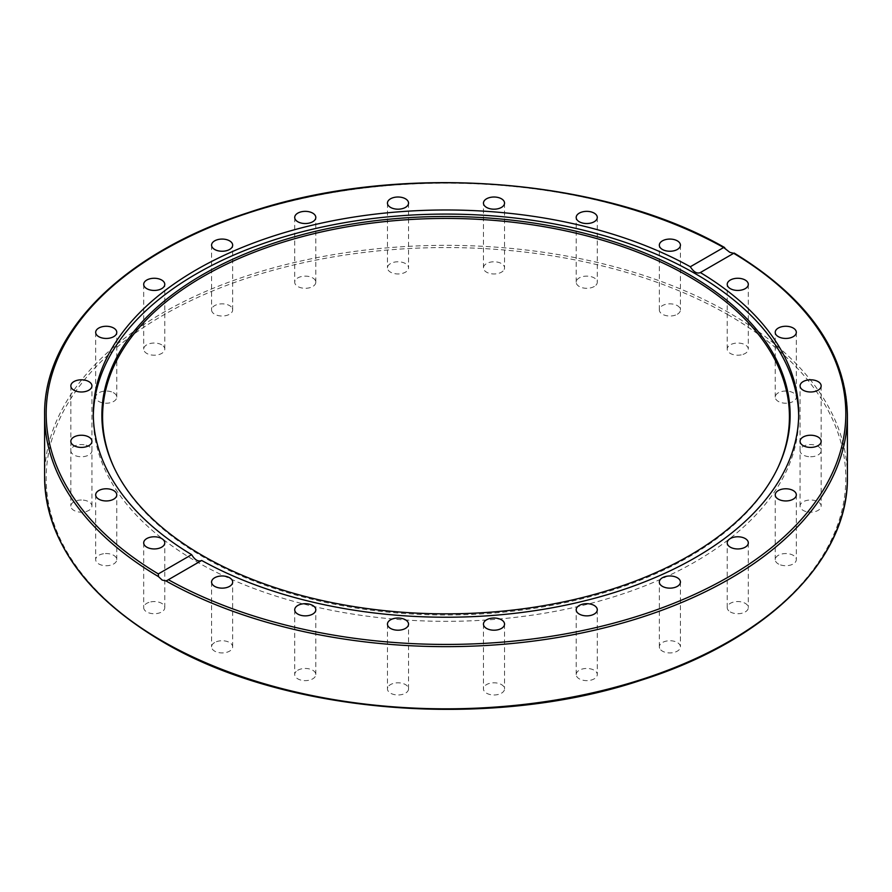 <?xml version="1.0" encoding="UTF-8"?>
<svg xmlns="http://www.w3.org/2000/svg" width="892" height="892" viewBox="0 0 892 892"><rect width="100%" height="100%" fill="white"/><g stroke="black" fill="none" stroke-linecap="round" stroke-linejoin="round"><path stroke-width="0.67" stroke-dasharray="4.46 3.34" d="M778.192 467.018A343.431 198.28 180 0 1 777.869 467.754A343.431 198.28 180 0 1 688.847 556.92A343.431 198.28 180 0 1 356.867 608.199A343.431 198.28 180 0 1 114.131 467.754A343.431 198.28 180 0 1 113.808 467.018M798.674 415.661A352.697 203.621 180 0 1 798.697 417.712A352.697 203.621 180 0 1 695.392 561.692A352.697 203.621 180 0 1 311.029 605.835A352.697 203.621 180 0 1 93.303 417.712A352.697 203.621 180 0 1 93.326 415.661M730.314 611.945A10.548 6.088 0 0 0 741.798 613.261A10.548 6.088 0 0 0 748.31 607.642A10.548 6.088 0 0 0 745.221 603.338A10.548 6.088 0 0 0 733.737 602.011A10.548 6.088 0 0 0 727.225 607.642A10.548 6.088 0 0 0 730.314 611.945M780.5 564.904A10.548 6.088 0 0 0 796.322 559.641A10.548 6.088 0 0 0 791.048 554.367A10.548 6.088 0 0 0 775.226 559.63A10.548 6.088 0 0 0 780.5 564.904M807.884 511.975A10.548 6.088 0 0 0 821.164 506.098A10.548 6.088 0 0 0 813.348 500.211A10.548 6.088 0 0 0 800.068 506.098A10.548 6.088 0 0 0 807.884 511.975M810.616 456.76A10.548 6.088 0 0 0 821.164 450.672A10.548 6.088 0 0 0 810.616 444.573A10.548 6.088 0 0 0 800.068 450.672A10.548 6.088 0 0 0 810.616 456.76M788.495 403.006A10.548 6.088 0 0 0 796.322 397.13A10.548 6.088 0 0 0 783.042 391.242A10.548 6.088 0 0 0 775.226 397.13A10.548 6.088 0 0 0 788.495 403.006M743.036 354.403A10.548 6.088 0 0 0 748.31 349.129A10.548 6.088 0 0 0 732.499 343.855A10.548 6.088 0 0 0 727.225 349.129A10.548 6.088 0 0 0 743.036 354.403M677.34 314.24A10.548 6.088 0 0 0 680.429 309.925A10.548 6.088 0 0 0 673.917 304.306A10.548 6.088 0 0 0 662.422 305.622A10.548 6.088 0 0 0 659.333 309.925A10.548 6.088 0 0 0 665.845 315.556A10.548 6.088 0 0 0 677.34 314.24M595.867 285.262A10.548 6.088 0 0 0 597.283 282.218A10.548 6.088 0 0 0 589.467 276.33A10.548 6.088 0 0 0 577.603 279.174A10.548 6.088 0 0 0 576.187 282.218A10.548 6.088 0 0 0 584.004 288.094A10.548 6.088 0 0 0 595.867 285.262M504.192 269.451A10.548 6.088 0 0 0 504.549 267.868A10.548 6.088 0 0 0 495.383 261.835A10.548 6.088 0 0 0 483.821 266.295A10.548 6.088 0 0 0 483.453 267.868A10.548 6.088 0 0 0 492.629 273.911A10.548 6.088 0 0 0 504.192 269.451M408.547 203.097L408.547 267.868A10.548 6.088 0 0 0 397.999 261.78A10.548 6.088 0 0 0 387.451 267.868A10.548 6.088 0 0 0 397.999 273.955A10.548 6.088 0 0 0 408.547 267.868M387.451 203.097L387.451 267.868M315.445 280.645A10.548 6.088 0 0 0 303.882 276.185A10.548 6.088 0 0 0 294.717 282.218A10.548 6.088 0 0 0 295.074 283.79A10.548 6.088 0 0 0 306.636 288.25A10.548 6.088 0 0 0 315.813 282.218A10.548 6.088 0 0 0 315.445 280.645M231.251 306.881A10.548 6.088 0 0 0 219.387 304.049A10.548 6.088 0 0 0 211.571 309.925A10.548 6.088 0 0 0 212.987 312.981A10.548 6.088 0 0 0 224.851 315.813A10.548 6.088 0 0 0 232.667 309.925A10.548 6.088 0 0 0 231.251 306.881M161.686 344.814A10.548 6.088 0 0 0 150.202 343.498A10.548 6.088 0 0 0 143.69 349.129A10.548 6.088 0 0 0 146.779 353.433A10.548 6.088 0 0 0 158.263 354.748A10.548 6.088 0 0 0 164.775 349.129A10.548 6.088 0 0 0 161.686 344.814M111.5 391.856A10.548 6.088 0 0 0 95.678 397.13A10.548 6.088 0 0 0 100.952 402.403A10.548 6.088 0 0 0 116.774 397.13A10.548 6.088 0 0 0 111.5 391.856M84.116 444.785A10.548 6.088 0 0 0 70.836 450.672A10.548 6.088 0 0 0 78.652 456.548A10.548 6.088 0 0 0 91.932 450.672A10.548 6.088 0 0 0 84.116 444.785M81.384 500.011A10.548 6.088 0 0 0 70.836 506.098A10.548 6.088 0 0 0 81.384 512.186A10.548 6.088 0 0 0 91.932 506.098A10.548 6.088 0 0 0 81.384 500.011M103.505 553.754A10.548 6.088 0 0 0 95.678 559.641A10.548 6.088 0 0 0 108.958 565.517A10.548 6.088 0 0 0 116.774 559.63A10.548 6.088 0 0 0 103.505 553.754M148.964 602.368A10.548 6.088 0 0 0 143.69 607.642A10.548 6.088 0 0 0 159.501 612.916A10.548 6.088 0 0 0 164.775 607.642A10.548 6.088 0 0 0 148.964 602.368M214.66 642.53A10.548 6.088 0 0 0 211.571 646.834A10.548 6.088 0 0 0 218.083 652.453A10.548 6.088 0 0 0 229.578 651.138A10.548 6.088 0 0 0 232.667 646.834A10.548 6.088 0 0 0 226.155 641.203A10.548 6.088 0 0 0 214.66 642.53M296.133 671.498A10.548 6.088 0 0 0 294.717 674.542A10.548 6.088 0 0 0 302.533 680.429A10.548 6.088 0 0 0 314.397 677.586A10.548 6.088 0 0 0 315.813 674.542A10.548 6.088 0 0 0 307.996 668.666A10.548 6.088 0 0 0 296.133 671.498M387.808 687.319A10.548 6.088 0 0 0 387.451 688.892A10.548 6.088 0 0 0 396.617 694.924A10.548 6.088 0 0 0 408.179 690.464A10.548 6.088 0 0 0 408.547 688.892A10.548 6.088 0 0 0 399.371 682.859A10.548 6.088 0 0 0 387.808 687.319M483.453 624.121L483.453 688.892A10.548 6.088 0 0 0 494.001 694.979A10.548 6.088 0 0 0 504.549 688.892A10.548 6.088 0 0 0 494.001 682.804A10.548 6.088 0 0 0 483.453 688.892M504.549 624.121L504.549 688.892M576.555 676.125A10.548 6.088 0 0 0 588.118 680.585A10.548 6.088 0 0 0 597.283 674.542A10.548 6.088 0 0 0 596.926 672.969A10.548 6.088 0 0 0 585.364 668.509A10.548 6.088 0 0 0 576.187 674.542A10.548 6.088 0 0 0 576.555 676.125M660.749 649.878A10.548 6.088 0 0 0 672.613 652.71A10.548 6.088 0 0 0 680.429 646.834A10.548 6.088 0 0 0 679.013 643.79A10.548 6.088 0 0 0 667.149 640.947A10.548 6.088 0 0 0 659.333 646.834A10.548 6.088 0 0 0 660.749 649.878M847.4 414.903A401.4 231.742 0 0 0 733.525 253.194L733.681 253.306M44.6 477.086A401.4 231.742 180 0 1 292.386 262.984A401.4 231.742 180 0 1 729.834 313.215A401.4 231.742 180 0 1 847.4 477.086M728.708 315.155A399.817 230.827 0 0 0 163.292 315.155A399.817 230.827 0 0 0 163.292 641.604A399.817 230.827 0 0 0 728.708 641.604A399.817 230.827 0 0 0 728.708 315.155M726.088 248.901A401.4 231.742 0 0 0 289.967 201.38A401.4 231.742 0 0 0 44.6 414.903M113.462 466.293L114.131 467.754M93.303 413.609L93.303 417.712M748.31 542.871L748.31 607.642M796.322 494.859L796.322 559.641M821.164 441.328L821.164 506.098M821.164 385.89L821.164 450.672M796.322 332.359L796.322 397.13M748.31 284.358L748.31 349.129M680.429 245.155L680.429 309.925M597.283 217.447L597.283 282.218M504.549 203.097L504.549 267.868M294.717 217.447L294.717 282.218M211.571 245.155L211.571 309.925M143.69 284.358L143.69 349.129M95.678 332.359L95.678 397.13M70.836 385.89L70.836 450.672M70.836 441.328L70.836 506.098M95.678 494.859L95.678 559.641M143.69 542.871L143.69 607.642M211.571 582.063L211.571 646.834M294.717 609.771L294.717 674.542M387.451 624.121L387.451 688.892M597.283 609.771L597.283 674.542M680.429 582.063L680.429 646.834M659.333 646.834L659.333 582.063M576.187 674.542L576.187 609.771M408.547 688.892L408.547 624.121M315.813 674.542L315.813 609.771M232.667 646.834L232.667 582.063M164.775 607.642L164.775 542.871M116.774 559.641L116.774 494.859M91.932 506.098L91.932 441.328M91.932 450.672L91.932 385.89M116.774 397.13L116.774 332.359M164.775 349.129L164.775 284.358M232.667 309.925L232.667 245.155M315.813 282.218L315.813 217.447M483.453 267.868L483.453 203.097M576.187 282.218L576.187 217.447M659.333 309.925L659.333 245.155M727.225 349.129L727.225 284.358M775.226 397.13L775.226 332.359M800.068 450.672L800.068 385.89M800.068 506.098L800.068 441.328M775.226 559.641L775.226 494.859M727.225 607.642L727.225 542.871M167.361 580.291L201.414 560.633M798.697 417.712L798.697 413.609M734.161 253.049L700.108 272.718M777.869 467.754L778.538 466.293"/><path stroke-width="1.34" d="M158.319 573.913A399.817 230.827 180 0 1 163.292 250.384A399.817 230.827 180 0 1 723.646 247.519L729.834 252.336L733.681 253.306L700.354 272.551A352.697 203.621 180 0 1 798.697 413.609A352.697 203.621 180 0 1 695.392 557.589A352.697 203.621 180 0 1 201.681 560.466L167.361 580.291L165.912 580.904L162.166 580.068L158.475 576.611L158.319 573.913L191.646 554.668A352.697 203.621 180 0 1 93.303 413.609A352.697 203.621 180 0 1 196.608 269.629A352.697 203.621 180 0 1 690.319 266.753L723.646 247.519L724.75 247.608C601.955 176.872 397.732 161.898 248.322 212.597C124.412 252.28 43.34 332.382 44.6 414.903A401.4 231.742 0 0 0 158.475 576.611M689.338 555.649A344.122 198.682 180 0 1 356.688 607.039A344.122 198.682 180 0 1 113.462 466.293A344.122 198.682 180 0 1 202.662 274.68A344.122 198.682 180 0 1 617.833 243.025A344.122 198.682 180 0 1 778.538 466.293A344.122 198.682 180 0 1 689.338 555.649M113.808 467.018A343.431 198.28 180 0 1 203.153 276.52A343.431 198.28 180 0 1 616.929 244.743A343.431 198.28 180 0 1 778.192 467.018M93.326 415.661A352.697 203.621 180 0 1 196.608 273.721A352.697 203.621 180 0 1 579.332 229.199A352.697 203.621 180 0 1 798.674 415.661M191.646 554.668C194.924 560.053 198.269 561.982 201.681 560.466M745.221 538.556A10.548 6.088 180 0 1 748.31 542.871A10.548 6.088 180 0 1 741.798 548.491A10.548 6.088 180 0 1 730.314 547.175A10.548 6.088 180 0 1 727.225 542.871A10.548 6.088 180 0 1 733.737 537.24A10.548 6.088 180 0 1 745.221 538.556M791.048 489.597A10.548 6.088 180 0 1 796.322 494.859A10.548 6.088 180 0 1 780.5 500.133A10.548 6.088 180 0 1 775.226 494.859A10.548 6.088 180 0 1 791.048 489.597M813.348 435.441A10.548 6.088 180 0 1 821.164 441.328A10.548 6.088 180 0 1 807.884 447.204A10.548 6.088 180 0 1 800.068 441.328A10.548 6.088 180 0 1 813.348 435.441M810.616 379.802A10.548 6.088 180 0 1 821.164 385.89A10.548 6.088 180 0 1 810.616 391.989A10.548 6.088 180 0 1 800.068 385.89A10.548 6.088 180 0 1 810.616 379.802M783.042 326.472A10.548 6.088 180 0 1 796.322 332.359A10.548 6.088 180 0 1 788.495 338.235A10.548 6.088 180 0 1 775.226 332.359A10.548 6.088 180 0 1 783.042 326.472M732.499 279.084A10.548 6.088 180 0 1 748.31 284.358A10.548 6.088 180 0 1 743.036 289.621A10.548 6.088 180 0 1 727.225 284.358A10.548 6.088 180 0 1 732.499 279.084M662.422 240.851A10.548 6.088 180 0 1 673.917 239.535A10.548 6.088 180 0 1 680.429 245.155A10.548 6.088 180 0 1 677.34 249.47A10.548 6.088 180 0 1 665.845 250.786A10.548 6.088 180 0 1 659.333 245.155A10.548 6.088 180 0 1 662.422 240.851M577.603 214.403A10.548 6.088 180 0 1 589.467 211.56A10.548 6.088 180 0 1 597.283 217.447A10.548 6.088 180 0 1 595.867 220.491A10.548 6.088 180 0 1 584.004 223.323A10.548 6.088 180 0 1 576.187 217.447A10.548 6.088 180 0 1 577.603 214.403M483.821 201.525A10.548 6.088 180 0 1 495.383 197.065A10.548 6.088 180 0 1 504.549 203.097A10.548 6.088 180 0 1 504.192 204.669A10.548 6.088 180 0 1 492.629 209.141A10.548 6.088 180 0 1 483.453 203.097A10.548 6.088 180 0 1 483.821 201.525M387.451 203.097A10.548 6.088 180 0 1 397.999 197.009A10.548 6.088 180 0 1 408.547 203.097A10.548 6.088 180 0 1 397.999 209.185A10.548 6.088 180 0 1 387.451 203.097M295.074 219.019A10.548 6.088 180 0 1 294.717 217.447A10.548 6.088 180 0 1 303.882 211.404A10.548 6.088 180 0 1 315.445 215.864A10.548 6.088 180 0 1 315.813 217.447A10.548 6.088 180 0 1 306.636 223.479A10.548 6.088 180 0 1 295.074 219.019M212.987 248.199A10.548 6.088 180 0 1 211.571 245.155A10.548 6.088 180 0 1 219.387 239.279A10.548 6.088 180 0 1 231.251 242.111A10.548 6.088 180 0 1 232.667 245.155A10.548 6.088 180 0 1 224.851 251.042A10.548 6.088 180 0 1 212.987 248.199M146.779 288.662A10.548 6.088 180 0 1 143.69 284.358A10.548 6.088 180 0 1 150.202 278.728A10.548 6.088 180 0 1 161.686 280.043A10.548 6.088 180 0 1 164.775 284.358A10.548 6.088 180 0 1 158.263 289.978A10.548 6.088 180 0 1 146.779 288.662M100.952 337.633A10.548 6.088 180 0 1 95.678 332.359A10.548 6.088 180 0 1 111.5 327.085A10.548 6.088 180 0 1 116.774 332.359A10.548 6.088 180 0 1 100.952 337.633M78.652 391.778A10.548 6.088 180 0 1 70.836 385.89A10.548 6.088 180 0 1 84.116 380.014A10.548 6.088 180 0 1 91.932 385.89A10.548 6.088 180 0 1 78.652 391.778M81.384 447.416A10.548 6.088 180 0 1 70.836 441.328A10.548 6.088 180 0 1 81.384 435.24A10.548 6.088 180 0 1 91.932 441.328A10.548 6.088 180 0 1 81.384 447.416M108.958 500.747A10.548 6.088 180 0 1 95.678 494.859A10.548 6.088 180 0 1 103.505 488.983A10.548 6.088 180 0 1 116.774 494.859A10.548 6.088 180 0 1 108.958 500.747M159.501 548.134A10.548 6.088 180 0 1 143.69 542.871A10.548 6.088 180 0 1 148.964 537.597A10.548 6.088 180 0 1 164.775 542.871A10.548 6.088 180 0 1 159.501 548.134M229.578 586.367A10.548 6.088 180 0 1 218.083 587.683A10.548 6.088 180 0 1 211.571 582.063A10.548 6.088 180 0 1 214.66 577.76A10.548 6.088 180 0 1 226.155 576.433A10.548 6.088 180 0 1 232.667 582.063A10.548 6.088 180 0 1 229.578 586.367M314.397 612.815A10.548 6.088 180 0 1 302.533 615.658A10.548 6.088 180 0 1 294.717 609.771A10.548 6.088 180 0 1 296.133 606.727A10.548 6.088 180 0 1 307.996 603.895A10.548 6.088 180 0 1 315.813 609.771A10.548 6.088 180 0 1 314.397 612.815M408.179 625.693A10.548 6.088 180 0 1 396.617 630.153A10.548 6.088 180 0 1 387.451 624.121A10.548 6.088 180 0 1 387.808 622.549A10.548 6.088 180 0 1 399.371 618.089A10.548 6.088 180 0 1 408.547 624.121A10.548 6.088 180 0 1 408.179 625.693M504.549 624.121A10.548 6.088 180 0 1 494.001 630.209A10.548 6.088 180 0 1 483.453 624.121A10.548 6.088 180 0 1 494.001 618.033A10.548 6.088 180 0 1 504.549 624.121M596.926 608.199A10.548 6.088 180 0 1 597.283 609.771A10.548 6.088 180 0 1 588.118 615.814A10.548 6.088 180 0 1 576.555 611.354A10.548 6.088 180 0 1 576.187 609.771A10.548 6.088 180 0 1 585.364 603.739A10.548 6.088 180 0 1 596.926 608.199M679.013 579.019A10.548 6.088 180 0 1 680.429 582.063A10.548 6.088 180 0 1 672.613 587.939A10.548 6.088 180 0 1 660.749 585.107A10.548 6.088 180 0 1 659.333 582.063A10.548 6.088 180 0 1 667.149 576.176A10.548 6.088 180 0 1 679.013 579.019M690.319 266.753C693.731 272.071 697.076 274 700.354 272.551L700.108 272.718M733.525 253.194L733.681 253.306A399.817 230.827 180 0 1 728.708 576.834A399.817 230.827 180 0 1 168.354 579.7M165.912 580.904A401.4 231.742 0 0 0 602.033 628.425A401.4 231.742 0 0 0 847.4 414.903C845.817 352.284 808.074 298.329 734.172 253.049M847.4 414.903L847.4 477.086A401.4 231.742 180 0 1 599.614 691.188A401.4 231.742 180 0 1 162.166 640.958A401.4 231.742 180 0 1 44.6 477.086L44.6 414.903M847.4 477.086C848.693 560.321 766.161 641.036 640.556 680.406C489.474 730.659 283.968 714.057 162.5 641.683C85.61 596.034 46.317 541.165 44.6 477.086"/></g></svg>
